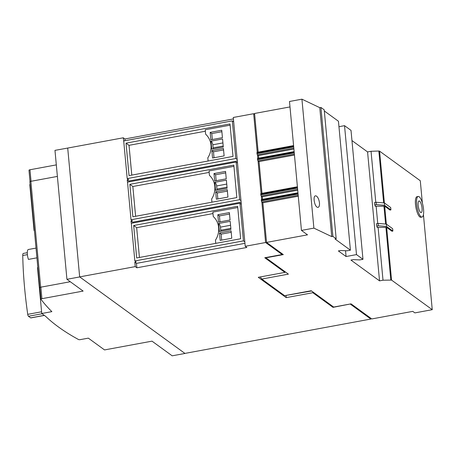 <?xml version="1.0" encoding="UTF-8"?>
<svg xmlns="http://www.w3.org/2000/svg" width="455" height="455" viewBox="0 0 455 455"><rect width="100%" height="100%" fill="white"/><g stroke="black" fill="none" stroke-linecap="round" stroke-linejoin="round"><path stroke-width="0.68" d="M422.007 217.052L420.847 217.268A10.465 3.066 -100.5 0 1 419.874 216.972A10.465 3.066 -100.5 0 1 415.677 205.99A10.465 3.066 -100.5 0 1 417.042 196.679L418.202 196.469A10.465 3.066 79.5 0 0 416.837 205.779A10.465 3.066 79.5 0 0 421.029 216.762A10.465 3.066 79.5 0 0 422.007 217.052A10.465 3.066 79.5 0 0 423.366 207.747A10.465 3.066 79.5 0 0 419.174 196.759A10.465 3.066 79.5 0 0 418.202 196.469M317.3 207.247C314.36 206.132 312.756 196.02 315.486 195.832L316.253 195.957C317.914 197.072 318.983 199.381 319.461 202.879C319.637 205.506 319.171 207.008 318.068 207.378L317.3 207.247M420.625 212.411A5.909 1.735 -100.5 0 1 418.259 206.206A5.909 1.735 -100.5 0 1 419.027 200.951A5.909 1.735 -100.5 0 1 419.578 201.116A5.909 1.735 -100.5 0 1 421.944 207.315A5.909 1.735 -100.5 0 1 421.176 212.576A5.909 1.735 -100.5 0 1 420.625 212.411M36.929 257.831L28.432 259.401A6.649 1.951 -100.5 0 1 27.374 254.447A6.649 1.951 -100.5 0 1 28.358 249.499L36.025 248.083M39.898 287.969L39.727 287.765A1.479 0.415 -5.3 0 1 39.699 287.691A1.479 0.415 -5.3 0 1 40.683 287.196L40.774 287.179A1.479 0.415 174.7 0 0 39.869 287.657A1.479 0.415 174.7 0 0 39.898 287.725M30.951 181.3A1.479 0.415 -5.3 0 1 31.031 181.289L57.387 176.415L30.86 181.317A1.479 0.415 174.7 0 0 29.876 181.807A1.479 0.415 174.7 0 0 29.905 181.881M40.853 287.168L70.28 281.73L40.774 287.179A1.479 0.415 174.7 0 1 40.853 287.168L41.923 298.696L83.134 291.081L66.93 279.296L54.97 150.36L67.772 148.051M67.704 148.006L79.665 276.885L184.912 353.41L370.859 319.046L370.779 318.199M134.839 260.942L131.347 223.297L239.95 203.231L243.442 240.877L134.839 260.942L136.216 261.943L134.828 262.205L135.237 266.613L79.659 276.885L184.912 353.41M34.409 230.713L34.045 230.446L29.791 184.565L30.127 184.502M184.918 353.467L172.183 355.821L152.01 341.153L104.536 349.923L88.333 338.145L80.376 339.612A1.479 0.415 -5.3 0 1 78.55 339.544A615.746 173.662 -5.3 0 1 45.614 316.31L41.752 313.501L37.498 267.625L37.828 267.563M27.3 252.696L23.336 253.429A3.697 1.081 79.5 0 0 22.75 255.5A165.398 48.475 79.5 0 0 27.727 314.342A1.848 0.54 79.5 0 0 28.466 316.259L30.678 317.869A1.848 0.54 79.5 0 0 30.849 317.92L44.385 315.417M27.397 254.641L22.75 255.5M34.045 230.446L34.381 230.384M41.752 313.501L51.87 311.635A738.892 208.39 -5.3 0 1 40.967 299.253A1.479 0.415 -5.3 0 1 40.939 299.185A1.479 0.415 -5.3 0 1 41.923 298.696M56.318 164.886L29.962 169.761A1.479 0.415 174.7 0 0 28.978 170.25A1.479 0.415 174.7 0 0 29.006 170.318M66.93 279.296L79.671 276.941M79.659 276.885L67.71 148.063L123.288 137.791L123.823 142.182M262.819 202.737L266.357 240.49M254.919 117.168L258.127 152.135M258.446 155.559L258.685 158.135M259.003 161.559L261.949 193.312M262.268 196.736L262.507 199.313M254.663 114.438L253.657 113.704L257.234 152.3M257.473 154.854L257.792 158.3M258.031 160.854L261.056 193.477M261.295 196.031L261.614 199.478M261.847 202.031L265.606 242.521L282.134 254.538L282.055 253.691M350.344 303.986L332.992 307.352L312.858 292.713L286.229 297.633L258.275 277.311L284.904 272.391L264.77 257.752L282.134 254.538M284.904 272.391L284.824 271.544M286.229 297.633L286.036 295.579M312.858 292.713L312.778 291.865M298.275 196.219L262.859 202.765L266.539 242.413L283.311 254.607L265.942 257.814L288.396 274.137L261.767 279.063L284.597 295.659L311.567 290.984M332.992 307.352L332.912 306.505M135.237 266.613L136.858 267.79L246.849 247.469L245.228 246.286L265.606 242.521M350.361 304.145L370.859 319.046M232.312 120.876L235.804 158.522L127.201 178.593L123.709 140.948L232.312 120.876L233.688 121.877L233.279 117.47L253.657 113.704M210.978 141.135L222.558 138.991L223.303 147.033L211.723 149.172L210.978 141.135A4.311 1.263 -100.5 0 1 212.826 144.775L213.116 147.886A4.311 1.263 -100.5 0 1 212.957 148.944M213.116 147.886L223.206 146.021M222.922 142.91L212.826 144.775M223.439 148.484L224.122 155.894L212.548 158.033L211.859 150.622L223.439 148.484M221.744 130.249L222.432 137.66L210.853 139.799L210.164 132.388L221.744 130.249M205.347 131.228L129.027 145.327L131.791 175.112M208.111 161.007L207.816 157.834A19.087 17.438 126 0 0 205.62 134.185L205.211 129.772L230.116 125.171M126.029 143.149L230.002 123.936L233.017 156.406L129.044 175.619L126.029 143.149L129.027 145.327M127.201 178.593L128.577 179.594L127.19 179.85L127.639 183.359M237.317 160.979L128.81 181.027L127.19 179.85M235.804 158.522L237.18 159.523L233.688 121.877M223.57 149.934L213.48 151.799L214.032 157.76M213.48 151.799L211.859 150.622M221.881 131.7L211.785 133.565L212.343 139.526M211.785 133.565L210.164 132.388M236.128 162.054L239.62 199.7L131.017 219.771L127.525 182.125L236.128 162.054L237.504 163.055L237.18 159.523M128.81 181.027L128.884 181.869M214.8 182.307L226.374 180.169L227.119 188.205L215.545 190.349L214.8 182.307A4.311 1.263 -100.5 0 1 216.648 185.947L216.938 189.064A4.311 1.263 -100.5 0 1 216.773 190.122M216.938 189.064L227.028 187.198M226.738 184.082L216.648 185.947M227.255 189.661L227.944 197.072L216.364 199.21L215.676 191.8L227.255 189.661M225.566 171.427L226.254 178.838L214.675 180.976L213.987 173.565L225.566 171.427M209.169 172.399L132.849 186.505L135.613 216.29M211.933 202.185L211.638 199.006A19.087 17.438 126 0 0 209.442 175.363L209.033 170.949L233.938 166.348M129.851 184.326L233.825 165.114L236.833 197.584L132.866 216.796L129.851 184.326L132.849 186.505M131.017 219.771L132.399 220.772L131.006 221.028L131.461 224.531M241.133 202.151L132.627 222.205L131.006 221.028M239.62 199.7L240.996 200.7L237.504 163.055M227.392 191.111L217.297 192.977L217.854 198.937M217.297 192.977L215.676 191.8M225.697 172.877L215.607 174.743L216.159 180.703M215.607 174.743L213.987 173.565M239.95 203.231L241.326 204.232L240.996 200.7M132.627 222.205L132.706 223.047M218.616 223.485L230.196 221.346L230.941 229.383L219.361 231.521L218.616 223.485A4.311 1.263 -100.5 0 1 220.465 227.125L220.755 230.241A4.311 1.263 -100.5 0 1 220.595 231.294M220.755 230.241L230.85 228.376M230.56 225.259L220.465 227.125M231.077 230.833L231.766 238.244L220.186 240.388L219.498 232.971L231.077 230.833M229.383 212.599L230.071 220.01L218.491 222.148L217.808 214.737L229.383 212.599M212.986 213.577L136.671 227.682L139.429 257.462M215.75 243.357L215.454 240.183A19.087 17.438 126 0 0 213.264 216.535L212.855 212.127L237.755 207.52M133.673 225.504L237.641 206.286L240.655 238.756L136.682 257.974L133.673 225.504L136.671 227.682M244.955 243.328L136.449 263.382L134.828 262.205M243.442 240.877L244.818 241.878L241.326 204.232M231.208 232.289L221.119 234.154L221.67 240.109M221.119 234.154L219.498 232.971M229.519 214.055L219.429 215.92L219.981 221.875M219.429 215.92L217.808 214.737M245.228 246.286L244.818 241.878M136.449 263.382L136.858 267.79M233.415 118.92L124.909 138.974L125.068 140.697M124.909 138.974L123.288 137.791M261.767 279.063L260.26 276.941M284.597 295.659L311.226 290.739L333.68 307.062L351.05 303.855L371.792 318.938L412.776 311.362L414.88 312.892L432.25 309.684L391.545 280.087L383.008 280.217L379.533 280.86L350.93 260.061L353.245 259.634L359.757 259.907L362.971 259.316L356.492 254.601L346.073 256.529L338.372 250.932L340.687 250.5L347.199 250.779L350.413 250.182L335.016 238.989L336.177 238.778L332.895 236.39L331.735 236.606L313.887 228.12L301.927 99.179L319.774 107.664L320.934 107.454L324.216 109.837L336.177 238.778M261.579 199.529A0.984 0.29 79.5 0 0 261.483 199.5A0.984 0.29 79.5 0 0 261.341 200.234L261.392 200.82A0.984 0.29 79.5 0 0 261.807 201.997L262.859 202.765M297.718 190.218L262.302 196.765L262.541 199.307M261.022 193.529A0.984 0.29 79.5 0 0 260.931 193.5A0.984 0.29 79.5 0 0 260.783 194.234L260.84 194.82A0.984 0.29 79.5 0 0 261.25 195.997L262.302 196.765M294.453 155.041L259.037 161.588L261.983 193.307M257.757 158.351A0.984 0.29 79.5 0 0 257.666 158.323A0.984 0.29 79.5 0 0 257.519 159.057L257.575 159.648A0.984 0.29 79.5 0 0 257.985 160.82L259.037 161.588M293.896 149.047L258.486 155.587L258.719 158.13M257.2 152.351A0.984 0.29 79.5 0 0 257.109 152.323A0.984 0.29 79.5 0 0 256.961 153.056L257.018 153.648A0.984 0.29 79.5 0 0 257.428 154.825L258.486 155.587M266.539 242.413L307.523 234.837L301.449 230.418L289.488 101.482L301.927 99.179M289.989 106.925L254.578 113.471L258.161 152.129M301.449 230.418L313.887 228.12M375.085 206.195A2.463 0.694 -5.3 0 0 375.312 205.859A2.463 0.694 -5.3 0 0 375.284 205.768L374.755 204.892L376.342 204.602L384.589 205.29L390.913 209.886L389.986 210.056L384.691 206.206L375.136 206.229L375.005 205.313M390.913 209.886L390.697 207.537L384.373 202.936L376.126 202.248L374.533 202.543L374.755 204.892M384.589 205.29L384.373 202.936M376.342 204.602L376.126 202.248M375.779 202.31L371.047 151.276L378.839 151.032L379.584 151.151L420.289 180.743L422.348 202.919M383.008 280.217L378.099 227.284M377.747 223.485L376.131 206.109M377.053 227.369A2.463 0.694 -5.3 0 0 377.28 227.039A2.463 0.694 -5.3 0 0 377.246 226.948L376.717 226.072L378.31 225.777L386.557 226.465L392.881 231.066L391.954 231.237L386.653 227.386L377.098 227.403L376.967 226.488M376.717 226.072L376.501 223.718L378.088 223.422L386.335 224.11L392.659 228.711L392.881 231.066M386.557 226.465L386.335 224.11M378.31 225.777L378.088 223.422M423.434 214.658L432.25 309.684M379.533 280.86L367.572 151.919L371.047 151.276M351.96 140.567L367.572 151.919M362.971 259.316L351.01 130.375L344.532 125.665L356.492 254.601M338.958 126.695L344.532 125.665M346.073 256.529L345.538 250.785M350.413 250.182L338.452 121.246L324.318 110.969M332.895 236.39L320.934 107.454M331.735 236.606L319.774 107.664M30.86 181.317L40.683 287.196M41.593 311.783L27.727 314.342M42.082 313.74L28.466 316.259M44.294 315.349L30.678 317.869M29.962 169.761L31.031 181.289M298.184 195.275L261.807 201.997M298.019 193.455L261.341 200.234M298.071 194.046L261.392 200.82M297.633 189.274L261.25 195.997M297.462 187.454L260.783 194.234M297.513 188.046L260.84 194.82M294.368 154.097L257.985 160.82M294.197 152.277L257.519 159.057M294.254 152.869L257.575 159.648M293.64 146.282L256.961 153.056M293.697 146.868L257.018 153.648M293.811 148.097L257.428 154.825M383.65 202.879L378.839 151.032M390.799 279.967L385.914 227.267M385.613 224.053L383.946 206.087M384.39 202.947L379.584 151.151M386.352 224.127L384.691 206.206M391.545 280.087L386.653 227.386M39.699 287.691L29.876 181.807M30.03 181.596L28.978 170.25M40.939 299.185L39.869 287.657M261.483 199.5L297.951 192.761M260.931 193.5L297.399 186.76M257.666 158.323L294.135 151.583M257.109 152.323L293.577 145.583"/></g></svg>
